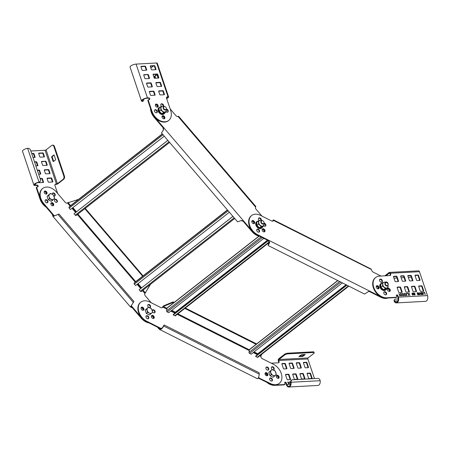 <?xml version="1.0" encoding="UTF-8"?>
<svg xmlns="http://www.w3.org/2000/svg" width="450" height="450" viewBox="0 0 450 450"><rect width="100%" height="100%" fill="white"/><g stroke="black" fill="none" stroke-linecap="round" stroke-linejoin="round"><path stroke-width="0.67" d="M150.441 284.468L145.282 292.809L150.384 284.4M142.667 276.204L84.842 208.682M77.546 200.16L77.254 199.822L68.124 202.708L77.254 199.822M143.083 275.878L85.264 208.356M77.968 199.834L77.642 199.457M151.189 302.715L145.322 295.864A2.002 1.423 -128 0 1 144.697 294.351A2.002 1.423 -128 0 1 144.838 293.676L145.282 292.809L143.016 290.16M142.453 290.599L144.928 293.49L145.282 292.809M145.676 292.444L145.181 293.006M149.136 322.976A12.026 8.539 -128 0 1 141.176 318.116L132.407 307.879L130.461 306.968L133.931 301.511L58.978 213.981L52.988 216.501L52.267 214.29L43.498 204.053A12.026 8.539 -128 0 1 41.934 189.084A12.026 8.539 -128 0 1 42.339 188.736L42.756 188.409A12.026 8.539 52 0 0 42.351 188.758A12.026 8.539 52 0 0 43.914 203.726L52.684 213.964L53.556 216.011L56.436 215.196M46.457 194.074A1.755 1.243 52 0 0 46.17 192.116A1.755 1.243 52 0 0 44.342 191.374A1.755 1.243 -128 0 1 46.547 192.814A1.755 1.243 -128 0 1 46.457 194.074M53.139 205.706A1.755 1.243 52 0 0 52.852 203.754A1.755 1.243 52 0 0 51.024 203.006A1.755 1.243 -128 0 1 53.235 204.452A1.755 1.243 -128 0 1 53.139 205.706M153.377 318.521A1.755 1.243 52 0 0 152.966 316.828A1.755 1.243 52 0 0 151.425 316.018M54.658 195.986A1.755 1.243 52 0 0 54.377 194.034A1.755 1.243 52 0 0 52.549 193.286M47.368 202.804A1.755 1.243 52 0 0 47.081 200.852A1.755 1.243 52 0 0 45.253 200.104M56.784 202.303A1.755 1.243 52 0 0 56.498 200.346A1.755 1.243 52 0 0 54.669 199.603M143.049 310.292A1.755 1.243 52 0 0 142.639 308.599A1.755 1.243 52 0 0 141.092 307.789M131.878 304.712L131.029 306.478L132.823 307.553L141.593 317.79A12.026 8.539 52 0 0 149.552 322.65M151.554 315.759A1.755 1.243 -128 0 1 153.382 316.502A1.755 1.243 -128 0 1 153.664 318.459A1.755 1.243 52 0 0 153.844 317.998A1.755 1.243 52 0 0 153.163 316.26A1.755 1.243 52 0 0 151.554 315.759M141.227 307.53A1.755 1.243 -128 0 1 143.055 308.272A1.755 1.243 -128 0 1 143.336 310.23A1.755 1.243 52 0 0 143.516 309.769A1.755 1.243 52 0 0 142.836 308.031A1.755 1.243 52 0 0 141.227 307.53M70.611 205.616L68.124 202.708L67.213 203.023A2.002 1.423 -128 0 1 66.555 203.096A2.002 1.423 -128 0 1 65.183 202.281L56.413 192.037A12.026 8.539 52 0 0 42.756 188.409M52.386 194.304A1.755 1.243 -128 0 1 52.672 193.146A1.755 1.243 -128 0 1 52.729 193.089A1.755 1.243 -128 0 1 54.759 193.663A1.755 1.243 -128 0 1 54.951 195.806A1.755 1.243 -128 0 1 54.889 195.857A1.755 1.243 -128 0 1 53.938 196.009M54.799 199.457A1.755 1.243 -128 0 1 54.855 199.406A1.755 1.243 -128 0 1 56.88 199.98A1.755 1.243 -128 0 1 57.077 202.118A1.755 1.243 -128 0 1 57.015 202.168A1.755 1.243 -128 0 1 54.99 201.6A1.755 1.243 -128 0 1 54.799 199.457M51.148 202.866A1.755 1.243 -128 0 1 51.21 202.815A1.755 1.243 -128 0 1 53.235 203.389A1.755 1.243 -128 0 1 53.432 205.526A1.755 1.243 -128 0 1 53.37 205.577A1.755 1.243 -128 0 1 51.345 205.009A1.755 1.243 -128 0 1 51.148 202.866M44.466 191.227A1.755 1.243 -128 0 1 44.527 191.177A1.755 1.243 -128 0 1 46.553 191.751A1.755 1.243 -128 0 1 46.744 193.888A1.755 1.243 -128 0 1 46.688 193.939A1.755 1.243 -128 0 1 44.663 193.371A1.755 1.243 -128 0 1 44.466 191.227M45.383 199.958A1.755 1.243 -128 0 1 45.439 199.907A1.755 1.243 -128 0 1 47.464 200.481A1.755 1.243 -128 0 1 47.661 202.624A1.755 1.243 -128 0 1 47.599 202.674A1.755 1.243 -128 0 1 45.574 202.101A1.755 1.243 -128 0 1 45.383 199.958M67.601 202.882L68.513 202.343M68.124 202.708L67.399 202.95L70.093 206.1M261.951 216.112L256.084 209.261A2.002 1.423 -128 0 1 255.6 207.067L177.975 116.421A2.002 1.423 -128 0 1 175.944 115.672L170.139 108.894M150.93 108.191A12.026 8.539 52 0 0 154.676 117.118L163.446 127.361L163.507 129.904L161.488 132.947L237.639 221.878L241.132 220.551L243.585 220.944L252.354 231.188A12.026 8.539 52 0 0 260.314 236.047M262.316 229.151A1.755 1.243 -128 0 1 264.144 229.899A1.755 1.243 -128 0 1 264.426 231.851A1.755 1.243 52 0 0 264.606 231.39A1.755 1.243 52 0 0 263.925 229.657A1.755 1.243 52 0 0 262.316 229.151M251.989 220.922A1.755 1.243 -128 0 1 253.817 221.67A1.755 1.243 -128 0 1 254.098 223.622A1.755 1.243 52 0 0 254.278 223.161A1.755 1.243 52 0 0 253.597 221.428A1.755 1.243 52 0 0 251.989 220.922M155.52 104.439A1.755 1.243 -128 0 1 157.348 105.188A1.755 1.243 -128 0 1 157.629 107.139A1.755 1.243 52 0 0 157.725 105.885A1.755 1.243 52 0 0 155.52 104.439M162.203 116.078A1.755 1.243 -128 0 1 164.031 116.826A1.755 1.243 -128 0 1 164.317 118.778A1.755 1.243 52 0 0 164.413 117.517A1.755 1.243 52 0 0 162.203 116.078M162.911 130.691L163.389 129.96L163.029 127.688L154.26 117.444A12.026 8.539 -128 0 1 150.508 108.517M157.348 107.207A1.755 1.243 52 0 0 156.932 105.514A1.755 1.243 52 0 0 155.391 104.704M164.031 118.845A1.755 1.243 52 0 0 163.614 117.152A1.755 1.243 52 0 0 162.073 116.342M259.898 236.374A12.026 8.539 -128 0 1 251.938 231.514L243.169 221.271L241.014 220.607M253.811 223.689A1.755 1.243 52 0 0 253.395 221.996A1.755 1.243 52 0 0 251.854 221.186M264.139 231.919A1.755 1.243 52 0 0 263.728 230.226A1.755 1.243 52 0 0 262.187 229.416M255.69 206.882L255.459 206.601L255.69 206.882M167.839 140.366L74.025 213.722L75.246 215.145A0.878 0.624 52 0 0 76.269 215.387L169.594 142.414L76.241 215.409M70.864 205.391A0.878 0.624 52 0 0 70.802 205.436L69.109 207.023A0.878 0.624 52 0 0 69.221 208.114L70.442 209.537L164.261 136.181M72.9 207.613L76.455 211.77M167.816 140.338L74.025 213.722M232.959 216.411L139.146 289.761L140.366 291.189A0.878 0.624 52 0 0 141.39 291.426L234.714 218.458L141.362 291.454M135.979 281.43A0.878 0.624 52 0 0 135.922 281.481L134.229 283.061A0.878 0.624 52 0 0 134.342 284.153L135.562 285.581L229.376 212.226M138.021 283.657L141.576 287.809M232.931 216.377L139.146 289.761M256.258 344.391L184.821 308.413M173.683 302.805L173.019 302.473L163.311 306.517L163.406 305.916L173.115 301.871L173.019 302.473M256.618 343.924L185.321 308.019M174.189 302.411L173.115 301.871M258.429 377.696L270.405 383.507A12.026 8.539 52 0 0 279.315 383.361A12.026 8.539 52 0 0 281.801 378.866A12.026 8.539 52 0 0 273.414 364.264L262.311 358.673A2.002 1.423 -128 0 1 261.141 357.463A2.002 1.423 -128 0 1 260.904 356.681L260.989 355.702L262.024 354.009M162.118 307.699A2.002 1.423 52 0 0 162.225 307.524L162.641 307.198A2.002 1.423 -128 0 1 162.349 307.564A2.002 1.423 -128 0 1 162.219 307.648A2.002 1.423 -128 0 1 160.864 307.586L149.766 302.001A12.026 8.539 52 0 0 140.85 302.147A12.026 8.539 52 0 0 138.369 306.641A12.026 8.539 52 0 0 146.756 321.244L157.854 326.835L159.829 328.742M257.462 378.748L159.491 329.417L159.114 329.102L159.514 328.494C160.875 329.085 162.141 328.376 163.305 326.363L163.822 325.327L164.244 325.001L163.721 326.036C162.315 328.798 160.779 329.822 159.114 329.102L157.438 327.161L146.34 321.57A12.026 8.539 -128 0 1 137.953 306.968A12.026 8.539 -128 0 1 140.434 302.473L140.85 302.147M279.315 383.361L278.899 383.687A12.026 8.539 -128 0 1 269.989 383.833L258.21 378.073M278.702 377.843A1.755 1.243 52 0 0 278.027 376.11A1.755 1.243 52 0 0 276.412 375.604A1.755 1.243 -128 0 1 276.733 375.542A1.755 1.243 -128 0 1 278.37 376.526A1.755 1.243 -128 0 1 278.528 378.304A1.755 1.243 52 0 0 278.702 377.843M149.985 307.519A1.755 1.243 52 0 0 150.165 307.058A1.755 1.243 52 0 0 149.484 305.325A1.755 1.243 52 0 0 147.876 304.819M273.634 369.787A1.755 1.243 52 0 0 273.814 369.326A1.755 1.243 52 0 0 273.133 367.588A1.755 1.243 52 0 0 271.524 367.088M268.194 370.074A1.755 1.243 52 0 0 268.374 369.613A1.755 1.243 52 0 0 267.699 367.881A1.755 1.243 52 0 0 266.085 367.374M148.23 318.746A1.755 1.243 52 0 0 148.41 318.285A1.755 1.243 52 0 0 147.729 316.553A1.755 1.243 52 0 0 146.121 316.046M271.879 381.015A1.755 1.243 52 0 0 272.059 380.554A1.755 1.243 52 0 0 271.378 378.816A1.755 1.243 52 0 0 269.764 378.315M154.541 312.846A1.755 1.243 52 0 0 154.721 312.384A1.755 1.243 52 0 0 154.041 310.646A1.755 1.243 52 0 0 152.432 310.146M267.497 375.227A1.755 1.243 52 0 0 266.822 373.494A1.755 1.243 52 0 0 265.207 372.988A1.755 1.243 -128 0 1 265.523 372.926A1.755 1.243 -128 0 1 267.159 373.911A1.755 1.243 -128 0 1 267.317 375.688A1.755 1.243 52 0 0 267.497 375.227M265.905 367.836A1.755 1.243 -128 0 1 266.271 367.183A1.755 1.243 -128 0 1 267.975 367.431A1.755 1.243 -128 0 1 268.791 369.287A1.755 1.243 -128 0 1 268.431 369.945A1.755 1.243 -128 0 1 266.721 369.697A1.755 1.243 -128 0 1 265.905 367.836M269.589 378.771A1.755 1.243 -128 0 1 269.949 378.118A1.755 1.243 -128 0 1 271.659 378.366A1.755 1.243 -128 0 1 272.475 380.228A1.755 1.243 -128 0 1 272.109 380.88A1.755 1.243 -128 0 1 270.405 380.632A1.755 1.243 -128 0 1 269.589 378.771M272.374 369.562A1.755 1.243 -128 0 1 271.344 367.549A1.755 1.243 -128 0 1 271.704 366.891A1.755 1.243 -128 0 1 273.414 367.138A1.755 1.243 -128 0 1 274.23 369A1.755 1.243 -128 0 1 273.864 369.652A1.755 1.243 -128 0 1 273.173 369.849M276.238 376.065A1.755 1.243 -128 0 1 276.598 375.412A1.755 1.243 -128 0 1 278.308 375.66A1.755 1.243 -128 0 1 279.124 377.516A1.755 1.243 -128 0 1 278.758 378.174A1.755 1.243 -128 0 1 277.054 377.927A1.755 1.243 -128 0 1 276.238 376.065M265.028 373.449A1.755 1.243 -128 0 1 265.393 372.797A1.755 1.243 -128 0 1 267.097 373.044A1.755 1.243 -128 0 1 267.913 374.901A1.755 1.243 -128 0 1 267.553 375.559A1.755 1.243 -128 0 1 265.843 375.311A1.755 1.243 -128 0 1 265.028 373.449M257.377 378.585C258.142 378.849 258.773 377.37 259.273 374.152L259.132 372.78L164.244 325.001M259.273 374.152L163.721 326.036L163.305 326.363M148.725 307.299A1.755 1.243 -128 0 1 147.696 305.28A1.755 1.243 -128 0 1 148.056 304.627A1.755 1.243 -128 0 1 149.766 304.875A1.755 1.243 -128 0 1 150.581 306.731A1.755 1.243 -128 0 1 150.216 307.389A1.755 1.243 -128 0 1 149.524 307.586M152.291 310.438A1.755 1.243 -128 0 1 152.618 309.949A1.755 1.243 -128 0 1 154.322 310.196A1.755 1.243 -128 0 1 155.138 312.058A1.755 1.243 -128 0 1 154.778 312.711A1.755 1.243 -128 0 1 152.646 312.002M151.374 316.215A1.755 1.243 -128 0 1 151.74 315.562A1.755 1.243 -128 0 1 153.444 315.81A1.755 1.243 -128 0 1 154.26 317.672A1.755 1.243 -128 0 1 153.9 318.324A1.755 1.243 -128 0 1 152.19 318.077A1.755 1.243 -128 0 1 151.374 316.215M141.047 307.991A1.755 1.243 -128 0 1 141.407 307.333A1.755 1.243 -128 0 1 143.117 307.581A1.755 1.243 -128 0 1 143.933 309.442A1.755 1.243 -128 0 1 143.567 310.095A1.755 1.243 -128 0 1 141.862 309.848A1.755 1.243 -128 0 1 141.047 307.991M145.941 316.507A1.755 1.243 -128 0 1 146.301 315.855A1.755 1.243 -128 0 1 148.011 316.103A1.755 1.243 -128 0 1 148.826 317.959A1.755 1.243 -128 0 1 148.461 318.617A1.755 1.243 -128 0 1 146.756 318.369A1.755 1.243 -128 0 1 145.941 316.507M162.321 307.344L163.406 305.916M166.967 308.357L163.311 306.517L162.737 307.018L166.849 309.088M272.514 221.181L273.195 220.072L272.829 221.113M272.88 221.096A2.002 1.423 52 0 0 272.987 220.922L273.403 220.596A2.002 1.423 -128 0 1 273.111 220.961A2.002 1.423 -128 0 1 271.626 220.984L260.528 215.393A12.026 8.539 52 0 0 251.612 215.544A12.026 8.539 52 0 0 249.131 220.033A12.026 8.539 52 0 0 257.518 234.641L268.616 240.227L269.691 242.646L268.071 245.464L268.751 243.287L269.168 242.961L268.414 244.794M273.499 220.41L370.868 269.257M380.981 276.053L373.072 272.07A2.002 1.423 -128 0 1 371.666 270.079L371.644 269.837M268.071 245.464L364.567 294.058L368.859 291.291L370.063 291.313L381.167 296.904A12.026 8.539 52 0 0 388.384 297.692M387.591 288.675A1.755 1.243 -128 0 1 389.205 289.176A1.755 1.243 -128 0 1 389.88 290.914A1.755 1.243 -128 0 1 389.706 291.375A1.755 1.243 52 0 0 389.548 289.598A1.755 1.243 52 0 0 387.911 288.608A1.755 1.243 52 0 0 387.591 288.675M376.386 286.059A1.755 1.243 -128 0 1 378 286.56A1.755 1.243 -128 0 1 378.675 288.298A1.755 1.243 -128 0 1 378.495 288.759A1.755 1.243 52 0 0 378.338 286.982A1.755 1.243 52 0 0 376.701 285.992A1.755 1.243 52 0 0 376.386 286.059M251.809 221.383A1.755 1.243 -128 0 1 252.169 220.731A1.755 1.243 -128 0 1 253.879 220.978A1.755 1.243 -128 0 1 254.694 222.84A1.755 1.243 -128 0 1 254.329 223.493A1.755 1.243 -128 0 1 252.624 223.245A1.755 1.243 -128 0 1 251.809 221.383M259.267 220.534A1.755 1.243 -128 0 1 258.457 218.678A1.755 1.243 -128 0 1 258.817 218.019A1.755 1.243 -128 0 1 260.528 218.273A1.755 1.243 -128 0 1 261.343 220.129A1.755 1.243 -128 0 1 261.326 220.208M264.116 223.155A1.755 1.243 -128 0 1 265.899 225.456A1.755 1.243 -128 0 1 265.539 226.108A1.755 1.243 -128 0 1 263.852 225.877M256.702 229.905A1.755 1.243 -128 0 1 257.062 229.247A1.755 1.243 -128 0 1 258.773 229.494A1.755 1.243 -128 0 1 259.588 231.356A1.755 1.243 -128 0 1 259.222 232.009A1.755 1.243 -128 0 1 257.518 231.761A1.755 1.243 -128 0 1 256.702 229.905M262.136 229.612A1.755 1.243 -128 0 1 262.496 228.96A1.755 1.243 -128 0 1 264.206 229.208A1.755 1.243 -128 0 1 265.022 231.064A1.755 1.243 -128 0 1 264.662 231.722A1.755 1.243 -128 0 1 262.952 231.474A1.755 1.243 -128 0 1 262.136 229.612M268.914 244.131L268.644 243.996C268.307 245.362 268.56 244.884 269.404 242.567L268.2 240.553L257.096 234.968A12.026 8.539 -128 0 1 248.709 220.359A12.026 8.539 -128 0 1 251.196 215.871L251.612 215.544M265.303 226.237A1.755 1.243 52 0 0 265.483 225.776A1.755 1.243 52 0 0 264.032 223.554M258.992 232.144A1.755 1.243 52 0 0 259.166 231.683A1.755 1.243 52 0 0 258.491 229.944A1.755 1.243 52 0 0 256.877 229.444M260.938 220.112A1.755 1.243 52 0 0 260.094 218.588A1.755 1.243 52 0 0 258.632 218.216M387.968 298.018A12.026 8.539 -128 0 1 380.745 297.231L369.647 291.639L368.595 291.454M268.644 243.996L268.228 244.322M378.214 288.821A1.755 1.243 52 0 0 378.259 288.624A1.755 1.243 52 0 0 377.713 287.032A1.755 1.243 52 0 0 376.256 286.324M389.419 291.437A1.755 1.243 52 0 0 389.464 291.24A1.755 1.243 52 0 0 388.924 289.648A1.755 1.243 52 0 0 387.461 288.939M273.499 219.904L371.374 269.19M268.335 240.626L173.267 314.961L174.814 315.743A0.878 0.624 52 0 0 175.461 315.731L269.426 242.257M258.919 236.16L167.164 307.901A0.878 0.624 52 0 0 166.984 308.228L166.579 310.838A0.878 0.624 52 0 0 167.186 311.901L168.733 312.677L263.807 238.343M171.675 310.376L175.359 312.233L175.5 312.778M267.998 240.452L173.346 314.46L173.267 314.961M346.905 285.159L255.701 356.473L257.248 357.249A0.878 0.624 52 0 0 257.895 357.238L348.834 286.132M337.697 280.524L249.598 349.414A0.878 0.624 52 0 0 249.418 349.74L249.007 352.344A0.878 0.624 52 0 0 249.621 353.413L251.167 354.189L342.366 282.876M254.109 351.889L257.794 353.739L257.929 354.285M346.562 284.991L255.78 355.973L255.701 356.473M274.359 376.245L273.049 377.269L269.955 375.711L268.813 372.33L272.081 369.478L270.129 371.301L271.266 374.687L272.976 375.339A3.257 2.312 52 0 0 275.496 375.204A3.257 2.312 52 0 0 276.058 374.085A3.257 2.312 52 0 0 275.906 372.6A3.257 2.312 52 0 0 273.791 370.131A3.257 2.312 52 0 0 271.266 370.266A3.257 2.312 52 0 0 270.703 371.385A3.257 2.312 52 0 0 270.855 372.87A3.257 2.312 52 0 0 272.976 375.339L274.359 376.245L276.311 374.417L275.175 371.031L272.081 369.478M269.955 375.711L271.266 374.687M268.813 372.33L270.129 371.301M150.711 313.982L149.4 315.006L146.306 313.447L145.164 310.061L148.433 307.209L146.481 309.037L147.617 312.424L149.327 313.076A3.257 2.312 52 0 0 151.847 312.941A3.257 2.312 52 0 0 152.409 311.816A3.257 2.312 52 0 0 152.257 310.337A3.257 2.312 52 0 0 150.143 307.862A3.257 2.312 52 0 0 147.617 307.997A3.257 2.312 52 0 0 147.054 309.122A3.257 2.312 52 0 0 147.206 310.601A3.257 2.312 52 0 0 149.327 313.076L150.711 313.982L152.662 312.154L151.526 308.767L148.433 307.209M146.306 313.447L147.617 312.424M145.164 310.061L146.481 309.037M387.214 285.666A1.704 1.209 52 0 0 388.018 284.062A1.704 1.209 52 0 0 386.184 282.6A1.704 1.209 52 0 0 385.38 284.203A1.704 1.209 52 0 0 387.214 285.666M387.141 286.065A2.002 1.423 52 0 0 387.765 285.84A2.002 1.423 52 0 0 387.906 283.77A2.002 1.423 52 0 0 385.926 282.459A2.002 1.423 52 0 0 385.296 282.684A2.002 1.423 52 0 0 385.161 284.754A2.002 1.423 52 0 0 387.141 286.065M378.253 288.894L377.848 287.077M263.149 223.723A1.704 1.209 52 0 0 263.953 222.12A1.704 1.209 52 0 0 262.119 220.657A1.704 1.209 52 0 0 261.315 222.261A1.704 1.209 52 0 0 263.149 223.723M263.076 224.128A2.002 1.423 52 0 0 263.7 223.903A2.002 1.423 52 0 0 263.841 221.828A2.002 1.423 52 0 0 261.861 220.517A2.002 1.423 52 0 0 261.231 220.742A2.002 1.423 52 0 0 261.096 222.812A2.002 1.423 52 0 0 263.076 224.128M48.212 199.71L49.523 198.686L52.616 200.239L51.306 201.268L48.212 199.71L47.07 196.324L50.338 193.472L48.386 195.3L49.112 196.864A3.257 2.312 52 0 0 51.233 199.339A3.257 2.312 52 0 0 52.627 199.659A3.257 2.312 52 0 0 53.752 199.204A3.257 2.312 52 0 0 54.163 196.594A3.257 2.312 52 0 0 52.048 194.124L50.338 193.472M47.07 196.324L48.386 195.3M52.616 200.239L54.568 198.416L53.432 195.03L52.048 194.124A3.257 2.312 52 0 0 50.653 193.798A3.257 2.312 52 0 0 49.523 194.259A3.257 2.312 52 0 0 49.112 196.864L49.523 198.686M165.471 109.659A1.704 1.209 52 0 0 166.275 108.056A1.704 1.209 52 0 0 164.441 106.594A1.704 1.209 52 0 0 163.637 108.197A1.704 1.209 52 0 0 165.471 109.659M165.398 110.059A2.002 1.423 52 0 0 166.022 109.834A2.002 1.423 52 0 0 166.162 107.764A2.002 1.423 52 0 0 164.183 106.453A2.002 1.423 52 0 0 163.553 106.678A2.002 1.423 52 0 0 163.417 108.748A2.002 1.423 52 0 0 165.398 110.059M398.211 298.935L395.544 299.076A2.503 1.513 35.1 0 0 394.588 299.537A2.503 1.513 35.1 0 0 394.667 301.022A1.766 1.485 -4.6 0 0 394.695 301.072A3.257 2.053 86.9 0 0 396.326 302.147A3.257 2.053 86.9 0 0 397.142 301.826A3.257 2.053 86.9 0 0 397.963 297.484L397.429 295.903A0.754 0.534 52 0 0 396.619 295.262L396.428 295.273A1.001 0.709 52 0 0 396.366 295.279M390.336 273.257L419.456 271.699A1.502 0.951 86.9 0 0 418.539 270.849L389.419 272.407A1.502 0.951 -93.1 0 1 390.336 273.257L390.639 274.157A1.502 1.069 -128 0 1 390.397 275.406A1.502 1.069 -128 0 1 389.925 275.574L379.446 276.131A12.026 8.539 52 0 0 375.677 277.481A12.026 8.539 52 0 0 374.844 289.912A12.026 8.539 52 0 0 386.73 297.782L396.242 297.27A0.754 0.534 52 0 0 396.596 296.567L396.371 295.886A1.001 0.709 -128 0 1 396.529 295.059A1.001 0.709 -128 0 1 396.844 294.947L397.035 294.936A0.754 0.534 -128 0 1 397.845 295.577L398.379 297.157A4.011 2.526 -93.1 0 1 397.367 302.507A4.011 2.526 -93.1 0 1 396.366 302.901A4.011 2.526 -93.1 0 1 394.358 301.573A2.492 2.137 165.3 0 1 394.324 301.511A2.503 1.513 -144.9 0 1 394.245 300.026L394.588 299.537M390.161 275.529A1.502 1.069 52 0 0 390.218 274.483L389.919 273.583A0.754 0.472 86.9 0 0 389.458 273.156A0.754 0.472 86.9 0 0 389.272 273.229L386.01 275.782M396.478 297.186L396.062 297.512A0.754 0.534 -128 0 1 395.826 297.596L386.314 298.108A12.026 8.539 -128 0 1 374.428 290.239A12.026 8.539 -128 0 1 375.261 277.808L375.677 277.481M393.463 276.604L396.028 276.469A0.501 0.354 52 0 1 396.568 276.896L398.087 281.407A0.501 0.354 52 0 1 398.115 281.565M405.298 281.177A0.501 0.354 52 0 0 405.27 281.025L403.751 276.514A0.501 0.354 52 0 0 403.211 276.086L400.646 276.221M407.829 275.839L410.394 275.704A0.501 0.354 52 0 1 410.934 276.131L412.453 280.642A0.501 0.354 52 0 1 412.481 280.794M397.103 287.432L399.668 287.291A0.501 0.354 52 0 1 400.207 287.724L401.726 292.236A0.501 0.354 52 0 1 401.754 292.387M411.469 286.661L414.039 286.526A0.501 0.354 52 0 1 414.579 286.954L416.093 291.465A0.501 0.354 52 0 1 416.121 291.623M404.286 287.044L406.851 286.909A0.501 0.354 52 0 1 407.391 287.342L408.909 291.848A0.501 0.354 52 0 1 408.938 292.005M415.012 275.456L417.577 275.316A0.501 0.354 52 0 1 418.118 275.749L419.636 280.26A0.501 0.354 52 0 1 419.664 280.412M418.652 286.279L421.223 286.144A0.501 0.354 52 0 1 421.762 286.571L423.276 291.082A0.501 0.354 52 0 1 423.304 291.234M386.061 294.784A1.755 1.243 52 0 0 385.903 293.006A1.755 1.243 52 0 0 384.261 292.016A1.755 1.243 52 0 0 383.946 292.084M386.961 282.757A1.755 1.243 52 0 0 385.785 282.296A1.755 1.243 52 0 0 385.644 282.313M381.808 282.156A1.755 1.243 52 0 0 381.651 280.378A1.755 1.243 52 0 0 380.014 279.388A1.755 1.243 52 0 0 379.699 279.456M419.456 271.699L427.5 295.605A4.011 2.526 86.9 0 1 426.493 300.949A4.011 2.526 86.9 0 1 425.492 301.343L396.366 302.901M409.916 280.935A0.501 0.354 -128 0 1 409.376 280.502L407.858 275.991A0.501 0.354 -128 0 1 408.094 275.518L410.811 275.377A0.501 0.354 -128 0 1 411.351 275.805L412.869 280.316A0.501 0.354 -128 0 1 412.633 280.789L409.916 280.935M397.131 287.584L398.649 292.095A0.501 0.354 -128 0 0 399.189 292.522L401.906 292.376A0.501 0.354 -128 0 0 402.142 291.909L400.629 287.398A0.501 0.354 -128 0 0 400.089 286.965L397.367 287.111A0.501 0.354 -128 0 0 397.131 287.584M414.456 286.2A0.501 0.354 -128 0 1 414.996 286.627L416.509 291.139A0.501 0.354 -128 0 1 416.272 291.611L413.556 291.757A0.501 0.354 -128 0 1 413.016 291.324L411.497 286.819A0.501 0.354 -128 0 1 411.733 286.346L414.456 286.2L414.039 286.526M406.373 292.14L409.089 291.994A0.501 0.354 -128 0 0 409.326 291.521L407.812 287.016A0.501 0.354 -128 0 0 407.272 286.582L404.55 286.729A0.501 0.354 -128 0 0 404.314 287.201L405.832 291.713A0.501 0.354 -128 0 0 406.373 292.14M418.68 286.431A0.501 0.354 -128 0 1 418.916 285.964L421.639 285.817A0.501 0.354 -128 0 1 422.179 286.245L423.697 290.756A0.501 0.354 -128 0 1 423.456 291.229L420.739 291.375A0.501 0.354 -128 0 1 420.199 290.942L418.68 286.431M415.041 275.608A0.501 0.354 -128 0 1 415.277 275.136L417.994 274.995A0.501 0.354 -128 0 1 418.534 275.423L420.053 279.934A0.501 0.354 -128 0 1 419.816 280.406L417.099 280.547A0.501 0.354 -128 0 1 416.559 280.119L415.041 275.608M403.627 275.76A0.501 0.354 -128 0 1 404.168 276.188L405.686 280.699A0.501 0.354 -128 0 1 405.45 281.171L402.733 281.317A0.501 0.354 -128 0 1 402.193 280.884L400.674 276.379A0.501 0.354 -128 0 1 400.911 275.906L403.627 275.76L403.211 276.086M395.55 281.7A0.501 0.354 -128 0 1 395.004 281.267L393.491 276.761A0.501 0.354 -128 0 1 393.728 276.289L396.444 276.142A0.501 0.354 -128 0 1 396.984 276.576L398.503 281.081A0.501 0.354 -128 0 1 398.267 281.554L395.55 281.7M377.117 285.666A1.755 1.243 -128 0 1 378.849 286.813A1.755 1.243 -128 0 1 378.731 288.63A1.755 1.243 -128 0 1 378.18 288.827A1.755 1.243 -128 0 1 376.447 287.679A1.755 1.243 -128 0 1 376.571 285.863A1.755 1.243 -128 0 1 377.117 285.666M388.327 288.281A1.755 1.243 -128 0 1 390.06 289.429A1.755 1.243 -128 0 1 389.936 291.246A1.755 1.243 -128 0 1 389.391 291.442A1.755 1.243 -128 0 1 387.652 290.295A1.755 1.243 -128 0 1 387.776 288.478A1.755 1.243 -128 0 1 388.327 288.281M380.43 279.062A1.755 1.243 -128 0 1 382.162 280.209A1.755 1.243 -128 0 1 382.044 282.021A1.755 1.243 -128 0 1 381.493 282.223A1.755 1.243 -128 0 1 379.761 281.076A1.755 1.243 -128 0 1 379.879 279.259A1.755 1.243 -128 0 1 380.43 279.062M385.554 282.251A1.755 1.243 -128 0 1 385.65 282.167A1.755 1.243 -128 0 1 386.201 281.97A1.755 1.243 -128 0 1 387.692 282.757A1.755 1.243 -128 0 1 388.147 284.4M384.683 291.69A1.755 1.243 -128 0 1 386.415 292.838A1.755 1.243 -128 0 1 386.291 294.649A1.755 1.243 -128 0 1 385.74 294.851A1.755 1.243 -128 0 1 384.007 293.704A1.755 1.243 -128 0 1 384.131 291.887A1.755 1.243 -128 0 1 384.683 291.69M417.274 292.967L418.202 292.719L419.062 293.647L418.984 294.744L417.954 294.772L417.471 294.277L418.652 294.559L418.793 293.664L417.819 292.967L417.51 293.676L418.213 293.923L417.364 293.968L417.189 292.714M421.689 293.394L422.319 293.417L422.415 293.698L421.566 293.743L421.144 292.506L422.061 292.427L423.259 293.423L423.281 294.373L422.674 294.688L421.667 294.053L422.978 294.272L422.798 293.079L421.881 292.781L421.712 293.451M425.076 294.564L424.412 292.59L423.298 292.359L424.581 292.292L425.076 294.564M400.854 295.853L400.084 295.037L399.566 295.926L399.853 294.789L398.784 293.67L399.904 294.497L400.433 293.58L400.146 294.772L400.854 295.853M401.141 293.546L401.94 294.39L402.474 293.473L402.182 294.666L403.211 295.729L402.126 294.924L401.608 295.813L401.889 294.683L400.826 293.563L401.94 294.39M403.959 295.689L403.644 295.706L403.931 294.57L402.863 293.451L403.982 294.283L404.511 293.366L404.224 294.559L405.248 295.622L404.162 294.817L403.959 295.689M406.969 295.526L406.198 294.711L405.686 295.599L405.968 294.463L404.899 293.344L406.018 294.171L406.553 293.254L406.26 294.446L406.969 295.526M407.053 293.574L407.233 293.22L407.053 293.574M408.921 294.564L408.403 295.453L408.684 294.317L407.621 293.197L408.741 294.03L409.269 293.108L408.977 294.3L410.006 295.369L408.921 294.564L408.651 295.436M412.459 292.967L413.443 294.581L412.836 295.189L411.879 293.743L412.352 292.944M414.855 294.593L414.771 294.053L414.371 294.328L413.713 293.906L413.668 292.961L414.574 293.169L415.119 294.491L414.782 295.11L413.978 294.694L414.855 294.593M419.777 292.551L421.509 294.75L420.064 292.967L419.856 294.84L419.777 292.551M384.834 275.844L389.042 272.554A1.502 0.951 -93.1 0 1 389.419 272.407M408.324 277.374L409.365 277.324A2.503 0.782 161.4 0 0 411.199 276.913M393.952 278.145L396.934 277.988M401.141 277.762L404.117 277.599M403.397 276.12L401.754 276.165M417.493 293.619L418.118 293.642M419.091 294.339L419.158 294.019M418.888 293.518L418.809 293.203M423.287 294.114L423.36 293.794M423.084 293.293L423.011 292.978M421.166 292.562L421.476 292.748M421.627 293.518L422.319 293.417M423.315 292.421L424.581 292.292M424.496 292.359L425.239 294.553M399.814 295.909L400.084 295.037M401.029 295.847L400.146 294.772M400.061 294.84L400.433 293.58M398.841 293.726L399.904 294.497M401.856 295.802L402.126 294.924M403.071 295.734L402.182 294.666M402.098 294.728L402.474 293.473M403.892 295.695L404.162 294.817M405.107 295.627L404.224 294.559M404.139 294.621L404.511 293.366M402.919 293.512L403.982 294.283M405.928 295.582L406.198 294.711M407.149 295.521L406.26 294.446M406.176 294.514L406.553 293.254M404.955 293.4L406.018 294.171M407.149 293.282L407.239 293.563M409.866 295.374L408.977 294.3M408.892 294.368L409.269 293.108M407.672 293.254L408.741 294.03M413.274 293.929L412.599 293.017M413.331 294.474L413.353 294.154M413.016 294.919L412.346 294.643L412.279 293.237L412.526 294.716L413.016 294.919L413.184 294.536L412.279 293.237M415.001 294.384L415.024 294.064M414.939 294.131L414.951 293.839M414.866 293.906L414.838 293.586M414.501 293.979L413.854 293.901L413.871 293.209L414.011 293.918L414.591 293.799L413.871 293.209M419.777 292.613L420.069 292.534M420.036 294.829L420.064 292.967M421.386 294.761L419.985 292.601M385.999 289.766L385.554 290.115A4.011 2.846 -128 0 1 379.98 287.123A4.011 2.846 -128 0 1 380.616 283.798L381.06 283.449A4.011 2.846 52 0 0 380.424 286.774A4.011 2.846 52 0 0 385.999 289.766A4.011 2.846 52 0 0 386.702 288.771M382.196 283.011A4.011 2.846 52 0 0 381.06 283.449M261.934 227.829L261.489 228.172A4.011 2.846 -128 0 1 255.915 225.18A4.011 2.846 -128 0 1 256.551 221.861L256.995 221.513A4.011 2.846 52 0 0 256.359 224.837A4.011 2.846 52 0 0 261.934 227.829A4.011 2.846 52 0 0 262.637 226.828M258.131 221.068A4.011 2.846 52 0 0 256.995 221.513M166.714 98.713L168.379 97.408A1.502 0.472 161.4 0 0 168.643 96.992L157.258 63.169A1.502 0.472 -18.6 0 0 156.667 62.994L136.086 64.091A4.011 1.254 -18.6 0 0 131.94 65.273A4.011 1.254 -18.6 0 0 130.067 67.112L141.446 100.935A4.011 1.254 161.4 0 0 142.245 101.374L142.808 101.053A3.257 1.018 -18.6 0 1 142.161 100.699A3.257 1.018 -18.6 0 1 143.685 99.203A3.257 1.018 -18.6 0 1 147.054 98.246L148.416 98.173A0.754 0.534 52 0 1 149.226 98.82L149.299 99.045A1.001 0.709 52 0 1 149.304 99.653M153.366 65.998L150.834 67.978M141.446 100.935A4.011 1.254 161.4 0 1 143.325 99.096A4.011 1.254 161.4 0 1 147.471 97.92L148.832 97.847A0.754 0.534 -128 0 1 149.642 98.494L149.715 98.719A1.001 0.709 -128 0 1 149.558 99.551A1.001 0.709 -128 0 1 149.243 99.664L148.663 99.692A0.754 0.534 52 0 0 148.303 100.401L152.027 111.448A12.026 8.539 52 0 0 168.75 120.426A12.026 8.539 52 0 0 170.662 110.453L166.562 98.28A1.502 1.069 -128 0 1 166.804 97.031A1.502 1.069 -128 0 1 167.276 96.862L168.053 96.823A1.502 0.472 161.4 0 1 168.643 96.992M154.547 111.313A1.755 1.243 -128 0 1 154.828 109.862A1.755 1.243 -128 0 1 157.264 111.167A1.755 1.243 -128 0 1 156.988 112.624A1.755 1.243 -128 0 1 154.547 111.313M161.589 106.47A1.755 1.243 -128 0 1 160.864 105.413A1.755 1.243 -128 0 1 161.139 103.956A1.755 1.243 -128 0 1 163.581 105.266A1.755 1.243 -128 0 1 163.648 106.144M166.438 109.086A1.755 1.243 -128 0 1 168.137 110.587A1.755 1.243 -128 0 1 167.861 112.044A1.755 1.243 -128 0 1 166.174 111.814M155.424 105.699A1.755 1.243 -128 0 1 155.706 104.248A1.755 1.243 -128 0 1 158.141 105.559A1.755 1.243 -128 0 1 157.866 107.01A1.755 1.243 -128 0 1 155.424 105.699M162.107 117.337A1.755 1.243 -128 0 1 162.388 115.886A1.755 1.243 -128 0 1 164.829 117.191A1.755 1.243 -128 0 1 164.548 118.648A1.755 1.243 -128 0 1 162.107 117.337M158.687 91.074L158.934 90.877A0.501 0.354 -128 0 0 158.698 91.35L159.761 94.511A0.501 0.354 -128 0 0 160.301 94.939L164.183 94.731A0.501 0.354 -128 0 0 164.424 94.258L164.002 94.584L162.945 91.429A0.501 0.354 52 0 0 162.405 90.996L158.67 91.198M158.934 90.877L162.821 90.675A0.501 0.354 -128 0 1 163.361 91.103L164.424 94.258M160.549 82.761L161.612 85.916A0.501 0.354 -128 0 1 161.376 86.389L157.494 86.597A0.501 0.354 -128 0 1 156.954 86.164L155.891 83.008A0.501 0.354 -128 0 1 156.127 82.536L160.009 82.328A0.501 0.354 -128 0 1 160.549 82.761L160.132 83.087A0.501 0.354 52 0 0 159.593 82.654L155.863 82.856M155.762 69.699L151.881 69.907A0.501 0.354 -128 0 1 151.341 69.48L150.278 66.319A0.501 0.354 -128 0 1 150.514 65.852L154.395 65.644A0.501 0.354 -128 0 1 154.935 66.071L155.998 69.227A0.501 0.354 -128 0 1 155.762 69.699M146.441 70.2L142.56 70.408A0.501 0.354 -128 0 1 142.02 69.975L140.957 66.819A0.501 0.354 -128 0 1 141.193 66.347L145.074 66.139A0.501 0.354 -128 0 1 145.614 66.572L146.678 69.727A0.501 0.354 -128 0 1 146.441 70.2M146.571 83.503A0.501 0.354 -128 0 1 146.807 83.036L150.694 82.828A0.501 0.354 -128 0 1 151.234 83.256L152.297 86.411A0.501 0.354 -128 0 1 152.061 86.884L148.174 87.092A0.501 0.354 -128 0 1 147.634 86.664L146.571 83.503M143.752 74.886L144 74.689A0.501 0.354 -128 0 0 143.764 75.161L144.827 78.317A0.501 0.354 -128 0 0 145.367 78.75L149.248 78.542A0.501 0.354 -128 0 0 149.484 78.069L148.427 74.914A0.501 0.354 -128 0 0 147.887 74.481L143.736 75.009M144 74.689L147.887 74.481M150.981 95.434A0.501 0.354 -128 0 1 150.441 95.006L149.383 91.851A0.501 0.354 -128 0 1 149.619 91.378L153.501 91.17A0.501 0.354 -128 0 1 154.041 91.597L155.104 94.759A0.501 0.354 -128 0 1 154.868 95.231L150.981 95.434M154.148 77.822L153.084 74.666A0.501 0.354 -128 0 1 153.321 74.194L157.202 73.986A0.501 0.354 -128 0 1 157.742 74.413L158.805 77.574A0.501 0.354 -128 0 1 158.569 78.047L154.688 78.249A0.501 0.354 -128 0 1 154.148 77.822M142.808 101.053A1.766 1.052 99.1 0 0 142.847 101.059A2.503 1.311 59.7 0 0 143.308 100.963L142.751 101.284A2.503 1.311 -120.3 0 1 142.296 101.379A2.492 1.474 -73.9 0 1 142.245 101.374M168.75 120.426L168.334 120.752A12.026 8.539 -128 0 1 151.605 111.774L147.887 100.727A0.754 0.534 -128 0 1 148.011 100.103L148.427 99.776M166.601 98.381L167.929 97.234L166.854 97.189A1.502 1.069 52 0 0 166.624 97.228M167.625 112.174A1.755 1.243 52 0 0 167.721 110.914A1.755 1.243 52 0 0 166.359 109.491M163.26 106.048A1.755 1.243 52 0 0 163.164 105.593A1.755 1.243 52 0 0 160.959 104.153M156.752 112.753A1.755 1.243 52 0 0 156.847 111.493A1.755 1.243 52 0 0 154.643 110.053M146.289 70.206A0.501 0.354 52 0 0 146.261 70.054L145.198 66.898A0.501 0.354 52 0 0 144.658 66.465L140.929 66.662M155.61 69.711A0.501 0.354 52 0 0 155.582 69.553L154.519 66.398A0.501 0.354 52 0 0 153.979 65.97L150.249 66.167M151.909 86.895A0.501 0.354 52 0 0 151.881 86.737L150.817 83.582A0.501 0.354 52 0 0 150.278 83.154L146.542 83.351M149.096 78.547A0.501 0.354 52 0 0 149.068 78.396L148.005 75.24A0.501 0.354 52 0 0 147.465 74.807M149.355 91.693L153.084 91.496A0.501 0.354 52 0 1 153.624 91.924L154.041 91.597M154.716 95.237A0.501 0.354 52 0 0 154.688 95.085L153.624 91.924M158.417 78.052A0.501 0.354 52 0 0 158.389 77.901L157.326 74.739A0.501 0.354 52 0 0 156.786 74.312L153.056 74.509M161.224 86.394A0.501 0.354 52 0 0 161.196 86.242L160.132 83.087M155.014 78.233L154.524 76.776A0.501 0.315 86.9 0 1 154.648 76.106L156.594 74.582A0.501 0.315 86.9 0 1 157.028 74.818L158.119 78.069M155.599 78.204L155.104 76.742A0.501 0.315 -93.1 0 1 155.233 76.073L154.648 76.106M156.977 74.711L155.233 76.073M143.308 100.963A2.503 1.311 59.7 0 0 143.634 99.225M164.256 113.76L163.811 114.109A4.011 2.846 -128 0 1 158.237 111.116A4.011 2.846 -128 0 1 158.873 107.792L159.317 107.449A4.011 2.846 52 0 0 158.681 110.767A4.011 2.846 52 0 0 164.256 113.76A4.011 2.846 52 0 0 164.959 112.764M160.453 107.004A4.011 2.846 52 0 0 159.317 107.449M266.029 375.446L266.226 373.663M385.74 282.482A3.257 2.312 52 0 0 384.013 282.268A3.257 2.312 52 0 0 382.714 284.254A3.257 2.312 52 0 0 384.12 287.117A3.257 2.312 52 0 0 386.831 287.994L388.007 287.752L388.091 285.412M388.007 287.752L386.438 288.979L383.766 289.716L382.23 288.596L381.021 287.224L380.824 285.733L380.947 283.989L382.517 282.763L382.584 285.998L385.329 288.489L386.831 287.994A3.257 2.312 52 0 0 388.131 286.009A3.257 2.312 52 0 0 388.069 285.463M385.329 288.489L383.766 289.716M382.584 285.998L381.021 287.224M385.864 282.459L385.189 282.021L382.517 282.763M261.675 220.539A3.257 2.312 52 0 0 259.948 220.326A3.257 2.312 52 0 0 258.649 222.311A3.257 2.312 52 0 0 260.055 225.18A3.257 2.312 52 0 0 262.766 226.058L263.942 225.81L264.026 223.47M263.942 225.81L262.373 227.036L259.701 227.779L258.165 226.654L256.956 225.281L256.759 223.791L256.882 222.047L258.446 220.821L258.519 224.055L261.264 226.553L262.766 226.058A3.257 2.312 52 0 0 264.066 224.066A3.257 2.312 52 0 0 264.004 223.521M261.264 226.553L259.701 227.779M258.519 224.055L256.956 225.281M261.799 220.523L261.124 220.084L258.446 220.821M163.997 106.476A3.257 2.312 52 0 0 162.27 106.262A3.257 2.312 52 0 0 160.971 108.248A3.257 2.312 52 0 0 162.377 111.111A3.257 2.312 52 0 0 165.088 111.988L166.264 111.746L166.348 109.406M166.264 111.746L164.694 112.972L162.023 113.709L160.487 112.59L159.278 111.218L159.081 109.727L159.204 107.983L160.774 106.757L160.841 109.991L163.586 112.489L165.088 111.988A3.257 2.312 52 0 0 166.388 110.002A3.257 2.312 52 0 0 166.326 109.457M163.586 112.489L162.023 113.709M160.841 109.991L159.278 111.218M164.121 106.459L163.446 106.02L160.774 106.757M320.175 380.7L291.054 382.258A2.503 1.924 73.2 0 1 292.281 379.828A2.503 1.924 73.2 0 1 292.629 379.766L317.869 378.422A2.503 1.924 73.2 0 1 320.175 380.7A2.492 2.481 1.1 0 1 320.186 380.784A4.011 2.526 86.9 0 1 317.925 385.447L288.804 387.006A4.011 2.526 -93.1 0 0 291.066 382.343L290.599 382.466A3.257 2.053 86.9 0 1 288.765 386.252A3.257 2.053 86.9 0 1 286.785 384.412L286.251 382.838A0.754 0.534 -128 0 0 285.441 382.191L285.249 382.202A1.001 0.709 -128 0 0 284.934 382.314A1.001 0.709 -128 0 0 284.777 383.147L285.002 383.822A0.754 0.534 52 0 1 284.884 384.446L284.468 384.772A0.754 0.534 -128 0 1 284.231 384.857L274.719 385.363A12.026 8.539 -128 0 1 266.512 382.084M278.567 362.784A1.502 1.069 52 0 0 278.623 361.738L278.319 360.838A1.502 0.951 -93.1 0 1 278.702 358.83L284.4 354.375A2.503 0.782 -18.6 0 1 287.73 353.188L312.969 351.838L313.194 352.519A2.503 0.782 161.4 0 1 314.179 352.806A2.503 0.782 161.4 0 1 313.746 353.498L308.048 357.952A0.754 0.472 -93.1 0 0 307.862 358.959L314.471 378.602M288.804 387.006A4.011 2.526 -93.1 0 1 286.369 384.739L285.834 383.164A0.754 0.534 52 0 0 285.024 382.517L284.833 382.528A1.001 0.709 52 0 0 284.771 382.534M278.241 378.366A1.755 1.243 52 0 0 277.836 376.689A1.755 1.243 52 0 0 276.311 375.863A1.755 1.243 52 0 0 276.283 375.868M267.036 375.75A1.755 1.243 52 0 0 266.631 374.074A1.755 1.243 52 0 0 265.106 373.252A1.755 1.243 52 0 0 265.078 373.252M286.521 368.82A0.501 0.354 52 0 0 286.493 368.662L284.974 364.157A0.501 0.354 52 0 0 284.434 363.724L281.863 363.864M293.704 368.438A0.501 0.354 52 0 0 293.676 368.28L292.157 363.774A0.501 0.354 52 0 0 291.617 363.341L289.052 363.476M303.418 362.711L305.983 362.576A0.501 0.354 52 0 1 306.523 363.004L306.939 362.678L308.458 367.189A0.501 0.354 -128 0 1 308.222 367.661L305.505 367.808A0.501 0.354 -128 0 1 304.965 367.374L303.446 362.863A0.501 0.354 -128 0 1 303.683 362.396L306.399 362.25A0.501 0.354 -128 0 1 306.939 362.678M308.07 367.667A0.501 0.354 52 0 0 308.042 367.515L306.523 363.004M307.058 373.534L309.623 373.399A0.501 0.354 52 0 1 310.162 373.826L310.584 373.5A0.501 0.354 -128 0 0 310.044 373.072L309.623 373.399M311.709 378.495A0.501 0.354 52 0 0 311.681 378.338L310.162 373.826M297.343 379.26A0.501 0.354 52 0 0 297.315 379.108L295.796 374.597A0.501 0.354 52 0 0 295.256 374.164L292.691 374.304M299.874 373.916L302.439 373.781A0.501 0.354 52 0 1 302.979 374.214L303.401 373.888L304.914 378.394A0.501 0.354 -128 0 1 304.678 378.866L301.961 379.012A0.501 0.354 -128 0 1 301.421 378.585L299.902 374.074A0.501 0.354 -128 0 1 300.139 373.601L302.861 373.455A0.501 0.354 -128 0 1 303.401 373.888M304.526 378.877A0.501 0.354 52 0 0 304.498 378.72L302.979 374.214M290.16 379.642A0.501 0.354 52 0 0 290.132 379.491L288.613 374.979A0.501 0.354 52 0 0 288.073 374.546L285.508 374.687M300.887 368.049A0.501 0.354 52 0 0 300.859 367.897L299.34 363.386A0.501 0.354 52 0 0 298.8 362.959L296.235 363.094M290.599 382.466A1.766 0.54 -99.7 0 1 290.593 382.393L291.054 382.258A2.492 0.523 80.9 0 0 291.066 382.343M290.649 383.046L289.614 381.966L290.627 382.68M290.537 384.216L290.649 383.231M288.939 383.181L289.963 384.244L288.877 383.439L288.36 384.328L288.647 383.197L287.578 382.078L288.697 382.905L289.226 381.988L288.855 383.248L289.226 381.988M266.929 381.757A12.026 8.539 52 0 0 275.136 385.037L284.648 384.531A0.754 0.534 52 0 0 284.884 384.446M313.194 352.519L287.955 353.863A2.503 0.782 161.4 0 0 284.625 355.056L278.927 359.511A0.754 0.472 86.9 0 0 278.741 360.512L279.045 361.412A1.502 1.069 -128 0 1 278.803 362.661A1.502 1.069 -128 0 1 278.331 362.829L271.311 363.201M310.584 373.5L312.098 378.011A0.501 0.354 -128 0 1 311.861 378.484L309.144 378.63A0.501 0.354 -128 0 1 308.604 378.197L307.086 373.691A0.501 0.354 -128 0 1 307.322 373.219L310.044 373.072M294.778 379.395A0.501 0.354 -128 0 1 294.238 378.968L292.719 374.456A0.501 0.354 -128 0 1 292.956 373.984L295.673 373.838A0.501 0.354 -128 0 1 296.213 374.271L297.731 378.782A0.501 0.354 -128 0 1 297.495 379.249L294.778 379.395M290.548 379.164A0.501 0.354 -128 0 1 290.312 379.637L287.595 379.777A0.501 0.354 -128 0 1 287.055 379.35L285.536 374.839A0.501 0.354 -128 0 1 285.773 374.366L288.489 374.226A0.501 0.354 -128 0 1 289.029 374.653L290.548 379.164L290.132 379.491M301.275 367.571A0.501 0.354 -128 0 1 301.039 368.044L298.322 368.19A0.501 0.354 -128 0 1 297.776 367.757L296.263 363.251A0.501 0.354 -128 0 1 296.499 362.779L299.216 362.632A0.501 0.354 -128 0 1 299.756 363.06L301.275 367.571L300.859 367.897M292.573 363.448L294.092 367.954A0.501 0.354 -128 0 1 293.856 368.426L291.133 368.572A0.501 0.354 -128 0 1 290.593 368.139L289.08 363.634A0.501 0.354 -128 0 1 289.316 363.161L292.033 363.015A0.501 0.354 -128 0 1 292.573 363.448L292.157 363.774M284.85 363.397L282.133 363.544A0.501 0.354 -128 0 0 281.897 364.016L283.41 368.527A0.501 0.354 -128 0 0 283.95 368.955L286.673 368.809A0.501 0.354 -128 0 0 286.909 368.342L285.39 363.831A0.501 0.354 -128 0 0 284.85 363.397L284.434 363.724M305.201 354.662L302.591 356.423L298.901 356.552L301.596 354.656L305.139 354.465M312.969 351.838A2.503 0.782 -18.6 0 1 313.954 352.125L314.179 352.806M299.655 355.894L302.366 355.748L304.307 354.51M290.593 382.393A2.503 1.924 -106.8 0 1 291.819 379.969L292.281 379.828M288.608 384.317L288.877 383.439M289.822 384.249L288.855 383.248M287.893 382.061L288.697 382.905M290.638 382.849L289.929 381.949M38.711 182.447L38.947 182.138A2.492 1.193 3.9 0 0 39.026 182.126A2.503 2.126 39.4 0 0 40.134 181.474L39.881 181.778A2.503 2.126 -140.6 0 1 38.773 182.43A1.766 0.973 -173 0 1 38.711 182.447A3.257 1.018 -18.6 0 0 35.156 183.898A3.257 1.018 -18.6 0 0 34.594 184.804A3.257 1.018 -18.6 0 0 35.876 185.175L37.238 185.102A0.754 0.534 -128 0 1 38.047 185.749L38.121 185.974A1.001 0.709 -128 0 1 37.963 186.806A1.001 0.709 -128 0 1 37.648 186.919L37.063 186.947A0.754 0.534 52 0 0 36.709 187.656L40.427 198.703A12.026 8.539 52 0 0 46.592 206.848M37.71 186.913A1.001 0.709 52 0 0 37.704 186.3L37.626 186.075A0.754 0.534 52 0 0 36.816 185.428L35.46 185.501A4.011 1.254 161.4 0 1 33.885 185.04A4.011 1.254 161.4 0 1 34.577 183.926A4.011 1.254 161.4 0 1 38.947 182.138M30.848 151.009L45.073 150.249L46.069 149.895L51.767 145.44A2.503 1.581 -93.1 0 1 52.397 145.192L52.976 145.164A2.503 1.581 86.9 0 1 54.501 146.576L64.367 175.894A2.503 1.581 86.9 0 1 63.737 179.235L58.039 183.69A1.502 0.472 161.4 0 1 56.036 184.404L55.26 184.444A1.502 1.069 52 0 0 55.029 184.489M57.639 193.472L54.968 185.535A1.502 1.069 -128 0 1 55.209 184.286A1.502 1.069 -128 0 1 55.676 184.118L57.454 183.718L63.152 179.263A2.503 1.581 -93.1 0 0 63.782 175.922L53.916 146.61A2.503 1.581 -93.1 0 0 52.397 145.192M52.824 181.513A0.501 0.354 -128 0 1 52.588 181.986L48.707 182.194A0.501 0.354 -128 0 1 48.167 181.766L47.104 178.605A0.501 0.354 -128 0 1 47.34 178.138L51.227 177.93A0.501 0.354 -128 0 1 51.767 178.357L52.824 181.513L52.408 181.839L51.345 178.684A0.501 0.354 52 0 0 50.805 178.256L47.076 178.453M48.414 169.583A0.501 0.354 -128 0 1 48.954 170.016L50.017 173.171A0.501 0.354 -128 0 1 49.781 173.644L45.9 173.852A0.501 0.354 -128 0 1 45.36 173.419L44.297 170.263A0.501 0.354 -128 0 1 44.533 169.791L48.414 169.583L47.998 169.909A0.501 0.354 52 0 1 48.538 170.342L49.601 173.498A0.501 0.354 52 0 1 49.629 173.655M45.608 161.241L41.726 161.449A0.501 0.354 -128 0 0 41.49 161.921L42.553 165.077A0.501 0.354 -128 0 0 43.093 165.51L46.974 165.302A0.501 0.354 -128 0 0 47.211 164.829L46.148 161.674A0.501 0.354 -128 0 0 45.608 161.241L41.462 161.769M38.914 182.396A0.501 0.354 -128 0 0 39.386 182.694L43.273 182.486A0.501 0.354 -128 0 0 43.509 182.014L42.446 178.858A0.501 0.354 -128 0 0 41.906 178.425L40.106 178.521M35.854 165.893L37.654 165.797A0.501 0.354 -128 0 0 37.89 165.324L36.827 162.169A0.501 0.354 -128 0 0 36.287 161.741L34.487 161.837M38.661 174.24L40.461 174.139A0.501 0.354 -128 0 0 40.703 173.672L39.639 170.511A0.501 0.354 -128 0 0 39.099 170.083L37.299 170.179M44.404 156.487L43.341 153.326A0.501 0.354 -128 0 0 42.801 152.899L38.919 153.107A0.501 0.354 -128 0 0 38.683 153.579L39.746 156.735A0.501 0.354 -128 0 0 40.286 157.162L44.167 156.954A0.501 0.354 -128 0 0 44.404 156.487L43.988 156.814A0.501 0.354 52 0 1 44.016 156.966M33.047 157.551L34.847 157.455A0.501 0.354 -128 0 0 35.083 156.982L34.02 153.827A0.501 0.354 -128 0 0 33.48 153.394L31.68 153.489M33.885 185.04L22.5 151.217A4.011 1.254 -18.6 0 1 23.192 150.103A4.011 1.254 -18.6 0 1 27.568 148.314A2.492 2.16 119.1 0 1 27.641 148.303A2.503 2.126 39.4 0 1 30.566 150.188L40.432 179.499A2.503 2.126 39.4 0 1 40.134 181.474M46.176 207.174A12.026 8.539 -128 0 1 40.011 199.029L36.292 187.982A0.754 0.534 -128 0 1 36.411 187.357L36.833 187.031M46.822 165.308A0.501 0.354 52 0 0 46.794 165.156L45.731 162A0.501 0.354 52 0 0 45.191 161.567M40.208 178.819L41.49 178.751A0.501 0.354 52 0 1 42.03 179.184L43.093 182.34A0.501 0.354 52 0 1 43.121 182.492M37.502 165.808A0.501 0.354 52 0 0 37.474 165.651L36.411 162.495A0.501 0.354 52 0 0 35.871 162.067L34.588 162.135M37.395 170.477L38.683 170.409A0.501 0.354 52 0 1 39.223 170.837L40.281 173.998A0.501 0.354 52 0 1 40.309 174.15M34.695 157.461A0.501 0.354 52 0 0 34.667 157.309L33.604 154.153A0.501 0.354 52 0 0 33.064 153.72L31.781 153.787M38.655 153.422L42.384 153.225A0.501 0.354 52 0 1 42.924 153.653L43.988 156.814M44.269 170.111L47.998 169.909M52.852 205.774A1.755 1.243 52 0 0 52.813 204.778A1.755 1.243 52 0 0 50.895 203.271M46.17 194.136A1.755 1.243 52 0 0 46.131 193.14A1.755 1.243 52 0 0 44.212 191.632M53.758 154.997A0.501 0.315 86.9 0 1 54.186 155.227L55.553 159.289A0.501 0.315 86.9 0 1 55.423 159.958L53.483 161.477A0.501 0.315 86.9 0 1 53.049 161.241L51.682 157.185A0.501 0.315 86.9 0 1 51.812 156.516L54.011 154.98M54.141 155.121L52.391 156.487A0.501 0.315 -93.1 0 0 52.267 157.151L53.634 161.213A0.501 0.315 -93.1 0 0 53.679 161.319M132.407 307.879L132.823 307.553L131.248 305.707M54.444 216.023L52.684 213.964L52.267 214.29M72 208.322L75.555 212.473M77.338 214.554L135.214 282.139M137.115 284.366L140.676 288.517M130.556 307.007L131.119 306.534M141.593 317.79L141.176 318.116M133.414 302.546L57.932 214.403M53.499 215.888L52.931 216.36M43.498 204.053L43.914 203.726M141.233 288.079L137.678 283.928M135.731 281.655L77.895 214.116M76.112 212.034L72.557 207.883M243.169 221.271L243.585 220.944L163.446 127.361L163.029 127.688M154.26 117.444L154.676 117.118M252.354 231.188L251.938 231.514M169.059 141.789L75.246 215.145M70.83 205.414L162.298 133.892L70.802 205.436M162.433 134.049L69.109 207.023M163.041 134.758L69.221 208.114M234.18 217.834L140.366 291.189M135.951 281.452L227.419 209.936L135.922 281.481M227.548 210.094L134.229 283.061M228.156 210.803L134.342 284.153M258.885 378.248L259.301 377.921L258.514 377.522M161.274 328.556L157.854 326.835L157.438 327.161M170.792 311.074L174.982 313.183M177.255 314.325L249.283 350.601M253.221 352.581L257.411 354.69M259.689 355.838L260.882 356.439M270.405 383.507L269.989 383.833M146.34 321.57L146.756 321.244M162.641 307.198L162.225 307.524M260.989 355.702L260.303 355.359M257.951 354.173L253.834 352.103M249.396 349.864L177.868 313.847M175.517 312.66L171.405 310.59M273.403 220.596L272.987 220.922M369.647 291.639L370.063 291.313L268.616 240.227L268.2 240.553M269.691 242.646L269.404 242.567M257.096 234.968L257.518 234.641M381.167 296.904L380.745 297.231M269.347 241.824L174.814 315.743M259.099 236.205L166.984 308.228M261.062 236.959L166.579 310.838M262.26 237.566L167.186 311.901M267.491 240.199L175.359 312.233M267.834 240.368L175.534 312.536M348.446 285.941L257.248 357.249M337.843 280.597L249.418 349.74M339.621 281.498L249.007 352.344M340.824 282.099L249.621 353.413M346.05 284.732L257.794 353.739M346.393 284.906L257.968 354.049M396.428 295.273L396.844 294.947M397.035 294.936L396.619 295.262M394.695 301.072L394.358 301.573M397.429 295.903L397.845 295.577M397.862 300.848L394.667 301.022L394.324 301.511M427.5 295.605L398.379 297.157M396.242 297.27L395.826 297.596M386.314 298.108L386.73 297.782M390.639 274.157L390.218 274.483M389.272 273.229L389.655 273.212M412.869 280.316L412.453 280.642M410.934 276.131L411.351 275.805M410.811 275.377L410.394 275.704M400.089 286.965L399.668 287.291M400.207 287.724L400.629 287.398M402.142 291.909L401.726 292.236M414.579 286.954L414.996 286.627M416.509 291.139L416.093 291.465M409.326 291.521L408.909 291.848M407.391 287.342L407.812 287.016M407.272 286.582L406.851 286.909M423.697 290.756L423.276 291.082M421.762 286.571L422.179 286.245M421.639 285.817L421.223 286.144M417.994 274.995L417.577 275.316M418.118 275.749L418.534 275.423M420.053 279.934L419.636 280.26M403.751 276.514L404.168 276.188M405.686 280.699L405.27 281.025M398.503 281.081L398.087 281.407M396.568 276.896L396.984 276.576M396.444 276.142L396.028 276.469M147.471 97.92L136.086 64.091M156.667 62.994L168.053 96.823M148.832 97.847L148.416 98.173M167.698 97.144L167.799 97.442M166.854 97.189L167.276 96.862M152.027 111.448L151.605 111.774M147.887 100.727L148.303 100.401M149.715 98.719L149.299 99.045M149.226 98.82L149.642 98.494M154.524 76.776L155.104 76.742M142.296 101.379L142.847 101.059L142.493 99.996M145.198 66.898L145.614 66.572M145.074 66.139L144.658 66.465M146.678 69.727L146.261 70.054M154.395 65.644L153.979 65.97M154.519 66.398L154.935 66.071M155.998 69.227L155.582 69.553M150.694 82.828L150.278 83.154M150.817 83.582L151.234 83.256M152.297 86.411L151.881 86.737M149.484 78.069L149.068 78.396M148.005 75.24L148.427 74.914M153.501 91.17L153.084 91.496M155.104 94.759L154.688 95.085M157.202 73.986L156.786 74.312M157.326 74.739L157.742 74.413M158.805 77.574L158.389 77.901M160.009 82.328L159.593 82.654M161.612 85.916L161.196 86.242M162.945 91.429L163.361 91.103M162.821 90.675L162.405 90.996M285.834 383.164L286.251 382.838M278.741 360.512L307.862 358.959M290.396 384.221L289.963 384.244M288.36 384.328L286.785 384.412M308.048 357.952L278.927 359.511M284.4 354.375L284.625 355.056M279.045 361.412L278.623 361.738M287.955 353.863L287.73 353.188M274.719 385.363L275.136 385.037M284.648 384.531L284.231 384.857M284.833 382.528L285.249 382.202M285.441 382.191L285.024 382.517M302.366 355.748L302.591 356.423M303.255 356.186L303.03 355.511M289.648 384.261L288.675 384.311M312.098 378.011L311.681 378.338M306.399 362.25L305.983 362.576M308.458 367.189L308.042 367.515M297.731 378.782L297.315 379.108M295.796 374.597L296.213 374.271M295.673 373.838L295.256 374.164M304.914 378.394L304.498 378.72M302.861 373.455L302.439 373.781M288.613 374.979L289.029 374.653M288.489 374.226L288.073 374.546M299.34 363.386L299.756 363.06M299.216 362.632L298.8 362.959M294.092 367.954L293.676 368.28M292.033 363.015L291.617 363.341M286.909 368.342L286.493 368.662M284.974 364.157L285.39 363.831M38.121 185.974L37.704 186.3M37.626 186.075L38.047 185.749M45.073 150.249L56.458 184.078M35.876 185.175L35.387 183.729M37.238 185.102L36.816 185.428M38.773 182.43L39.026 182.126L27.641 148.303M36.292 187.982L36.709 187.656M40.427 198.703L40.011 199.029M55.26 184.444L55.676 184.118M63.152 179.263L63.737 179.235M64.367 175.894L63.782 175.922M57.454 183.718L46.069 149.895M53.916 146.61L54.501 146.576M53.634 161.213L53.049 161.241M51.682 157.185L52.267 157.151M52.391 156.487L51.812 156.516M45.731 162L46.148 161.674M47.211 164.829L46.794 165.156M43.509 182.014L43.093 182.34M42.03 179.184L42.446 178.858M41.906 178.425L41.49 178.751M36.411 162.495L36.827 162.169M36.287 161.741L35.871 162.067M37.89 165.324L37.474 165.651M39.099 170.083L38.683 170.409M39.223 170.837L39.639 170.511M40.703 173.672L40.281 173.998M35.083 156.982L34.667 157.309M33.48 153.394L33.064 153.72M33.604 154.153L34.02 153.827M42.924 153.653L43.341 153.326M42.801 152.899L42.384 153.225M48.538 170.342L48.954 170.016M50.017 173.171L49.601 173.498M51.227 177.93L50.805 178.256M51.345 178.684L51.767 178.357M52.988 216.501L130.461 306.968M178.509 116.184L255.853 206.505"/></g></svg>
